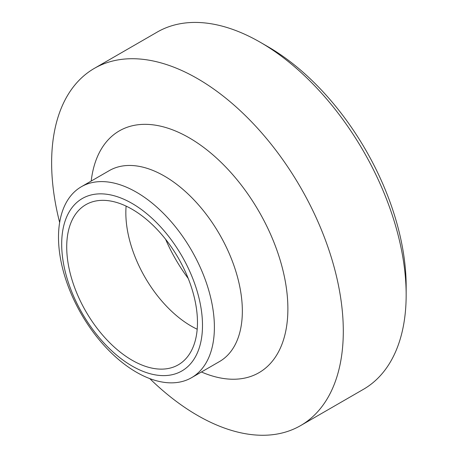 <?xml version="1.0" encoding="UTF-8"?>
<svg xmlns="http://www.w3.org/2000/svg" width="458" height="458" viewBox="0 0 458 458"><rect width="100%" height="100%" fill="white"/><g stroke="black" fill="none" stroke-linecap="round" stroke-linejoin="round"><path stroke-width="0.69" d="M406.16 294.9L406.16 286.187A195.577 112.914 -120 0 0 267.873 46.659L260.327 42.302A206.243 119.074 60 0 1 406.16 294.9A206.243 119.074 60 0 1 363.446 389.311L300.585 425.608A206.243 119.074 -120 0 0 343.3 331.191A206.243 119.074 -120 0 0 253.274 123.637A206.243 119.074 -120 0 0 94.342 68.379A206.243 119.074 -120 0 0 59.649 222.491M94.342 68.379L157.203 32.089A206.243 119.074 60 0 1 260.327 42.302M149.772 378.6A206.243 119.074 -120 0 0 300.585 425.608M214.39 327.224A110.235 63.645 -120 0 0 166.277 216.291A110.235 63.645 -120 0 0 81.329 186.755A110.235 63.645 -120 0 0 81.329 314.045A110.235 63.645 -120 0 0 191.564 377.69A110.235 63.645 -120 0 0 214.39 327.224M165.59 239.248A113.79 65.694 -120 0 0 188.232 278.47M126.116 206.117A92.453 53.38 -120 0 0 197.192 329.222M202.493 325.386A99.563 57.485 -120 0 0 96.89 194.009A99.563 57.485 -120 0 0 96.89 334.815A99.563 57.485 -120 0 0 202.493 325.386M197.467 322.478A92.453 53.38 -120 0 0 157.111 229.441A92.453 53.38 -120 0 0 85.864 204.669A92.453 53.38 -120 0 0 85.864 311.423A92.453 53.38 -120 0 0 178.317 364.803A92.453 53.38 -120 0 0 197.467 322.478M201.434 371.988A139.616 80.608 -120 0 0 287.882 308.789A139.616 80.608 -120 0 0 195.308 141.562A139.616 80.608 -120 0 0 91.199 181.059M109.285 170.616A110.235 63.645 60 0 1 194.226 200.157A110.235 63.645 60 0 1 242.345 311.085A110.235 63.645 60 0 1 219.514 361.551L191.564 377.69M109.279 170.622L81.329 186.755"/></g></svg>
